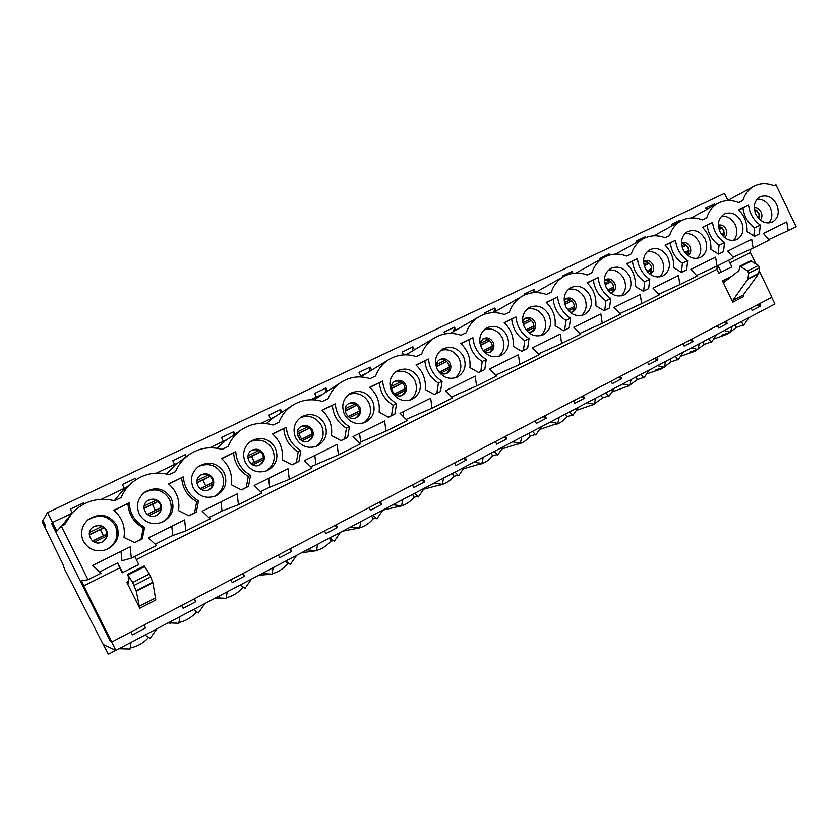 <?xml version="1.0" encoding="UTF-8"?>
<svg xmlns="http://www.w3.org/2000/svg" width="838" height="838" viewBox="0 0 838 838"><rect width="100%" height="100%" fill="white"/><g stroke="black" fill="none" stroke-linecap="round" stroke-linejoin="round"><path stroke-width="1.26" d="M771.683 297.333L774.888 303.974L115.833 650.372L111.653 641.981L110.417 641.479L51.684 523.635L52.49 522.524L47.536 512.573L42.885 520.461L45.577 525.866L44.812 527.008L42.162 521.697L43.251 521.184M115.77 650.34L108.259 654.279L103.43 644.579L115.833 650.372M42.162 521.697L62.745 563.943L64.516 569.033L108.259 654.279M727.918 200.366L724.545 193.379L47.536 512.573M724.325 330.549L730.516 332.246L732.171 326.422M741.295 321.635L743.673 325.301L749.036 317.56M735.083 324.893L736.33 327.459L743.4 324.893M714.049 338.919L727.688 334.027L721.874 335.085L730.516 332.246M727.688 334.027L736.33 327.459M706.434 209.626L705.711 208.128L714.364 204.032L714.845 205.038M72.194 512.929L70.319 509.158L83.8 502.769L84.292 503.764M124.296 488.376L122.369 484.5L135.41 478.32L136.06 479.619M174.629 464.451L172.743 460.638L185.366 454.646L186.35 456.637M223.379 441.28L221.515 437.52L233.75 431.727L234.954 434.168M270.601 418.832L268.778 415.135L280.636 409.51L281.956 412.191M316.387 397.076L314.596 393.431L326.087 387.984L327.48 390.801M360.78 375.969L359.02 372.376L370.176 367.096L371.601 369.998M403.549 354.872L402.125 351.96L412.945 346.827L414.401 349.781M444.831 333.912L443.972 332.131L454.479 327.155L455.935 330.13M485.139 313.988L484.605 312.888L494.808 308.049L496.274 311.034M524.494 295.028L524.075 294.18L533.995 289.477L535.461 292.472M562.916 276.969L562.445 276.006L572.092 271.428L573.003 273.314M600.301 259.466L599.746 258.324L609.132 253.883L609.687 255.035M636.66 242.423L636.032 241.135L645.166 236.808L645.564 237.646M672.024 225.81L671.343 224.406L680.226 220.205L680.645 221.075M759.5 303.691L760.632 306.038L752.178 310.458L751.047 308.112M726.148 321.111L727.29 323.478L718.616 328.025L717.464 325.647M691.884 339.002L693.047 341.401L684.143 346.073L682.97 343.664M656.688 357.386L657.872 359.816L648.717 364.614L647.523 362.173M620.518 376.283L621.712 378.745L612.295 383.668L611.091 381.196M583.321 395.704L584.536 398.207L574.847 403.277L573.632 400.763M545.056 415.69L546.292 418.225L536.33 423.431L535.084 420.896M505.681 436.252L506.938 438.819L496.683 444.182L495.426 441.605M465.142 457.422L466.42 460.02L455.862 465.551L454.584 462.932M423.4 479.221L424.698 481.86L413.815 487.559L412.516 484.909M380.389 501.69L381.709 504.371L370.49 510.237L369.17 507.545M336.048 524.839L337.389 527.563L325.825 533.617L324.484 530.883M290.315 548.722L291.687 551.488L279.756 557.731L278.384 554.955M243.135 573.36L244.528 576.167L232.22 582.609L230.817 579.791M194.426 598.803L195.841 601.653L183.134 608.304L181.71 605.445M144.115 625.075L145.561 627.966L132.425 634.848L130.979 631.936M691.329 347.885L697.75 349.53L699.384 343.653M708.739 338.741L711.253 342.407L716.689 334.561M702.914 341.799L704.171 344.408L710.959 341.988M681.032 356.129L695.142 351.174L689.339 352.222L697.75 349.53M695.142 351.174L704.171 344.408M657.463 365.693L664.136 367.264L665.739 361.346M675.334 356.297L677.984 359.963L683.494 352.012M669.908 359.146L671.186 361.786L677.67 359.533M647.156 373.758L661.737 368.772L655.965 369.799L664.136 367.264M661.737 368.772L671.186 361.786M622.697 383.961L629.61 385.48L631.182 379.499M641.039 374.324L643.835 377.969L649.419 369.925M636.042 376.953L637.33 379.624L643.5 377.529M612.389 391.828L629.61 385.48M627.421 386.842L637.33 379.624M586.977 402.732L594.163 404.178L595.703 398.155M605.832 392.833L608.776 396.468L614.422 388.308M601.265 395.232L602.585 397.924L608.409 396.018M576.691 410.358L594.163 404.178M592.152 405.403L602.585 397.924M550.283 422.027L557.752 423.389L559.25 417.314M569.651 411.846L572.763 415.47L578.482 407.205M565.566 413.993L566.897 416.727L572.364 415.009M540.028 429.339L557.752 423.389M555.877 424.478C560.308 423.075 563.984 420.487 566.897 416.727M512.563 441.846L520.314 443.134L521.781 437.007M532.476 431.381L535.744 434.995L541.547 426.615M528.893 433.267L530.245 436.043L535.314 434.524M502.371 448.801L520.314 443.134M518.544 444.088C523.247 442.674 527.144 439.992 530.245 436.043M473.784 462.23L481.84 463.435L483.254 457.255M494.252 451.473L497.699 455.065L503.586 446.57M491.194 453.075L492.576 455.893L497.227 454.573M463.665 468.746L481.84 463.435M480.09 464.262C485.108 462.838 489.277 460.052 492.576 455.893M433.885 483.201L442.255 484.322L443.627 478.079M454.94 472.14L458.575 475.712L464.545 467.091M452.457 473.449L453.85 476.298L458.051 475.188M423.871 489.183L442.255 484.322M440.432 485.034C445.837 483.62 450.31 480.708 453.85 476.298M392.823 504.79L401.538 505.806L402.858 499.511M414.496 493.393L418.33 496.944L424.384 488.198M412.6 494.389L414.024 497.28L417.743 496.4M382.956 510.101L401.538 505.806M399.485 506.424C405.341 505.052 410.191 502.004 414.024 497.28M350.556 527.008L359.617 527.919L360.885 521.571M372.868 515.276L376.901 518.795L383.039 509.923M371.611 515.936L373.046 518.869L376.231 518.209M342.616 531.177L359.617 527.919M357.114 528.464L359.251 527.961M359.628 527.856C364.991 526.243 369.464 523.247 373.046 518.869M307.012 549.885L316.439 550.692L317.654 544.291M330.004 537.807L334.247 541.296L340.479 532.298M329.418 538.111L330.874 541.086L333.472 540.657M301.429 552.829L316.439 550.692M313.129 551.174L314.879 550.859M316.481 550.482C322.242 548.859 327.04 545.727 330.874 541.086M262.158 573.464L271.962 574.156L273.125 567.703M285.842 561.01L290.315 564.477L296.642 555.343M286.093 561.198L287.455 563.964L289.382 563.754M272.036 573.768C278.206 572.145 283.338 568.876 287.455 563.964M215.911 597.777L226.124 598.342L227.213 591.827M240.328 584.934L245.042 588.36L251.463 579.089M242.056 586.191L242.727 587.532L243.848 587.49M226.218 597.766C232.817 596.143 238.317 592.738 242.727 587.532M168.208 622.844L178.85 623.283L179.877 616.716M193.4 609.603L198.355 612.987L204.881 603.57M178.976 622.498C186.026 620.885 191.912 617.323 196.626 611.824M118.986 648.717L130.079 649.01L131.032 642.39M144.995 635.047L150.212 638.388L156.832 628.825M130.225 647.994C137.516 646.454 143.644 642.914 148.64 637.383M143.665 625.316L145.561 627.966L132.425 634.837M70.319 509.158L83.8 502.769M83.79 502.779L84.125 503.848M193.767 599.149L195.841 601.653L183.124 608.294M122.369 484.5L135.41 478.32L135.735 479.828M242.287 573.81L244.528 576.167M244.507 576.167L232.21 582.609M172.743 460.638L185.366 454.646L185.711 457.108M289.288 549.267L291.687 551.488L279.756 557.72M221.525 437.53L233.75 431.727L233.97 434.838M334.844 525.468L337.389 527.563M337.368 527.573L325.825 533.607M268.778 415.135L280.636 409.51L280.667 413.029M379.017 502.402L381.709 504.371M381.678 504.371L370.49 510.227M314.596 393.431L326.087 387.984L325.898 391.786M421.881 480.017L424.698 481.86M424.667 481.871L413.815 487.548M359.02 372.386L370.176 367.096M370.145 367.117L369.757 371.108M463.487 458.281L466.42 460.02L455.862 465.54M402.125 351.96L412.945 346.827L412.317 351.017M503.889 437.185L506.938 438.819M506.896 438.829L496.683 444.182M443.972 332.141L454.479 327.155M454.447 327.176L453.62 331.471M543.139 416.685L546.292 418.225L536.32 423.431M484.605 312.888L494.808 308.049L493.75 312.48M581.289 396.762L584.536 398.207M584.495 398.218L574.847 403.267M524.075 294.18L533.995 289.477M533.963 289.498L533.094 292.692M618.381 377.393L621.712 378.745M621.67 378.755L612.295 383.668M562.445 276.006L572.092 271.428M572.05 271.46L571.39 273.607M654.447 358.559L657.872 359.816M657.83 359.837L648.706 364.603M599.746 258.334L609.132 253.883M609.09 253.904L608.587 255.37M689.548 340.228L693.047 341.401M693.005 341.422L684.133 346.063M636.042 241.145L645.166 236.808M645.113 236.84L644.663 238.044M723.718 322.379L727.29 323.478M727.237 323.499L718.616 328.014M671.343 224.416L680.226 220.205M680.184 220.226L679.608 221.641M756.986 305.011L760.632 306.038M760.579 306.048L752.178 310.448M705.711 208.128L714.364 204.032M714.311 204.053L713.588 205.719M732.8 302.193L722.513 280.929L724.294 282.081L738.948 270.632L739.849 266.222L747.601 270.915L748.701 273.251L747.8 279.305L732.716 300.444L732.8 302.193L743.327 296.767L743.254 295.018L732.716 300.444M136.259 591.24L132.655 582.504L127.554 574.376L129.042 578.545L127.963 584.076L126.748 582.159L139.747 608.283L136.259 591.24L152.914 582.745L155.784 600.008L139.747 608.283M136.332 559.585L716.909 269.323L718.826 273.303L731.857 266.893L728.651 260.251M83.737 585.877L111.705 642.002L110.417 641.479L51.684 523.635L52.522 522.493L56.837 531.156L61.342 526.17L88.032 579.728L81.611 580.87L83.737 585.877L119.666 567.913L122.097 572.804L138.815 564.582L134.761 556.422M111.705 642.002L771.924 297.207L759.123 270.684M729.898 262.828L750.387 252.584L755.719 263.635M716.909 269.323L717.223 265.96M359.167 442.642L385.972 431.151L384.663 420.917L353.028 436.567L360.424 443.889L338.426 454.866L337.138 444.433L304.435 460.617L312.019 468.033L289.267 479.378L288.01 468.746L254.186 485.485L261.959 492.995L238.432 504.727L237.196 493.896L202.209 511.211L210.181 518.816L185.827 530.957L184.611 519.916L148.389 537.849L156.57 545.548L131.346 558.129L130.173 546.868L92.641 565.441L101.042 573.244L88.032 579.728M310.73 466.766L338.426 454.866M260.639 491.707L269.658 487.213L289.267 479.378M208.819 517.517L221.997 510.96L238.432 504.727M155.177 544.239L172.785 535.472L185.827 530.957M750.387 252.584L750.785 249.127M71.859 513.306L52.522 522.493M126.454 487.349L101.429 499.249M177.886 462.901L156.486 473.072M227.192 439.468L209.668 447.796M274.728 416.874L261.058 423.379M320.671 395.033L310.73 399.768M365.159 373.895L358.79 376.922M408.274 353.406L405.309 354.809M718.512 254.092L710.865 249.326C711.326 240.862 708.519 233.519 702.454 227.308L712.551 222.447C713.662 231.047 717.642 237.772 724.503 242.622L723.54 251.61L718.512 254.092M643.333 291.247L635.309 286.407C635.885 277.65 633.004 270.087 626.667 263.729L637.383 258.575C638.462 267.458 642.589 274.372 649.775 279.305L648.654 288.618L643.333 291.247M563.565 330.685L555.133 325.773C555.845 316.68 552.881 308.887 546.261 302.382L557.637 296.914C558.674 306.1 562.958 313.203 570.5 318.231L569.212 327.888L563.565 330.685M478.77 372.596L469.909 367.61C470.757 358.172 467.719 350.127 460.774 343.465L472.873 337.651C473.879 347.162 478.33 354.474 486.25 359.586L484.783 369.621L478.77 372.596M388.455 417.23L379.122 412.181C380.138 402.366 377.006 394.059 369.726 387.229L382.62 381.039C383.574 390.896 388.214 398.427 396.542 403.623L394.866 414.066L388.455 417.23M292.074 464.87L282.217 459.748C283.422 449.535 280.196 440.935 272.549 433.948L286.324 427.328C287.214 437.562 292.043 445.324 300.832 450.614L298.925 461.487L292.074 464.87M189 515.82L178.567 510.635C179.971 499.982 176.65 491.078 168.595 483.914L183.344 476.822C184.161 487.465 189.21 495.468 198.491 500.852L196.322 512.196L189 515.82M776.627 204.367C779.707 212.339 778.282 218.236 772.353 222.049C765.733 224.322 760.265 221.777 755.939 214.423C752.901 206.598 754.231 200.753 759.93 196.878C766.644 194.385 772.217 196.888 776.627 204.367M705.114 239.113C708.278 247.315 706.706 253.432 700.421 257.455C693.424 259.874 687.684 257.308 683.211 249.755C680.1 241.732 681.545 235.667 687.558 231.581C694.681 228.889 700.526 231.403 705.114 239.113M629.359 275.911C632.606 284.375 630.888 290.723 624.195 294.955C616.789 297.542 610.766 294.955 606.125 287.204C602.941 278.97 604.512 272.685 610.86 268.37C618.413 265.447 624.582 267.961 629.359 275.911M548.963 314.973C552.305 323.709 550.409 330.308 543.275 334.781C535.43 337.536 529.092 334.938 524.284 326.967C521.016 318.524 522.723 312.008 529.407 307.431C537.451 304.246 543.967 306.76 548.963 314.973M463.498 356.496C466.934 365.525 464.839 372.407 457.223 377.121C448.885 380.075 442.213 377.446 437.216 369.254C433.875 360.612 435.718 353.866 442.747 348.996C451.326 345.486 458.25 347.98 463.498 356.496M372.46 400.721C376 410.075 373.685 417.261 365.504 422.258C356.642 425.4 349.614 422.761 344.428 414.339C341.003 405.529 342.972 398.532 350.315 393.347C359.523 389.398 366.897 391.859 372.46 400.721M275.283 447.932C278.939 457.663 276.351 465.174 267.532 470.464C258.104 473.795 250.698 471.134 245.325 462.482C241.836 453.599 243.868 446.382 251.421 440.819C261.362 436.252 269.312 438.62 275.283 447.932M171.329 498.432C175.121 508.635 172.188 516.533 162.551 522.116C152.537 525.552 144.764 522.86 139.234 514.019C135.756 505.387 137.662 498.076 144.953 492.063C155.837 486.27 164.636 488.397 171.329 498.432M116.587 525.017C120.463 535.587 117.268 543.715 107.034 549.414C96.768 552.776 88.87 550.032 83.339 541.17C79.977 533.125 81.537 525.992 88.021 519.769C99.554 512.521 109.076 514.27 116.587 525.017M224.196 472.747C227.915 482.688 225.171 490.387 215.984 495.834C206.253 499.228 198.658 496.557 193.201 487.8C189.702 478.969 191.713 471.668 199.245 465.897C209.615 460.848 217.932 463.131 224.196 472.747M324.673 423.934C328.266 433.476 325.825 440.809 317.351 445.952C308.195 449.189 300.989 446.539 295.709 438.002C292.242 429.14 294.253 422.027 301.732 416.664C311.286 412.443 318.932 414.862 324.673 423.934M418.707 378.252C422.195 387.439 419.995 394.468 412.107 399.328C403.507 402.366 396.667 399.736 391.576 391.43C388.193 382.704 390.099 375.822 397.296 370.805C406.179 367.086 413.312 369.568 418.707 378.252M506.896 335.41C510.279 344.292 508.289 351.028 500.925 355.616C492.828 358.475 486.333 355.857 481.431 347.78C478.121 339.233 479.902 332.602 486.763 327.888C495.069 324.547 501.773 327.05 506.896 335.41M589.774 295.144C593.063 303.744 591.251 310.217 584.348 314.564C576.722 317.235 570.552 314.648 565.828 306.781C562.602 298.443 564.236 292.043 570.751 287.602C578.545 284.553 584.882 287.067 589.774 295.144M667.792 257.245C670.997 265.573 669.353 271.805 662.868 275.932C655.672 278.436 649.796 275.859 645.239 268.202C642.086 260.073 643.594 253.904 649.775 249.703C657.107 246.906 663.109 249.42 667.792 257.245M741.379 221.494C744.5 229.581 743.002 235.583 736.906 239.5C730.097 241.847 724.493 239.291 720.093 231.833C717.024 223.914 718.407 217.964 724.262 213.983C731.176 211.396 736.885 213.9 741.379 221.494M768.886 239.49L788.191 230.565L786.767 221.913L763.408 233.477L769.326 239.972L753.111 248.058L751.696 239.27L727.667 251.17L733.711 257.737L717.024 266.055L715.61 257.13L690.879 269.365L697.048 276.016L679.88 284.574L678.476 275.503L653.012 288.115L659.317 294.829L641.636 303.649L640.242 294.431L614.013 307.41L620.455 314.219L602.229 323.3L600.856 313.925L573.821 327.302L580.409 334.184L561.628 343.549L560.255 334.016L532.392 347.801L539.127 354.778L519.759 364.425L518.408 354.725L489.654 368.95L496.546 376L476.571 385.962L475.23 376.094L445.565 390.77L452.614 397.914L431.999 408.2L430.68 398.144L400.051 413.302L407.268 420.529L385.972 431.151M788.191 230.565L796.1 226.616L775.936 184.758L773.893 185.732C766.791 182.894 760.139 183.072 753.938 186.266C748.564 189.273 744.888 194.028 742.877 200.554L738.666 202.566C731.375 199.706 724.524 199.936 718.124 203.257C712.635 206.337 708.843 211.197 706.759 217.807L702.422 219.881C694.922 217 687.862 217.283 681.263 220.74C675.638 223.914 671.751 228.858 669.593 235.562L665.131 237.699C657.401 234.797 650.12 235.153 643.301 238.746C637.561 242.014 633.57 247.053 631.328 253.851L626.73 256.04C618.758 253.128 611.237 253.547 604.188 257.297C598.322 260.67 594.226 265.793 591.9 272.685L587.176 274.937C578.943 272.004 571.17 272.497 563.869 276.425C557.888 279.892 553.698 285.119 551.289 292.085L546.407 294.421C537.891 291.456 529.846 292.043 522.284 296.16C516.187 299.732 511.903 305.042 509.41 312.092L504.382 314.501C495.551 311.516 487.213 312.197 479.357 316.534C473.166 320.221 468.788 325.615 466.211 332.728L461.026 335.21C451.85 332.194 443.187 332.99 435.027 337.578C428.752 341.38 424.29 346.859 421.64 354.024L416.287 356.59C406.723 353.542 397.694 354.464 389.188 359.355C382.861 363.263 378.336 368.814 375.623 376.011L370.082 378.661C360.068 375.571 350.63 376.65 341.757 381.908C335.41 385.93 330.853 391.545 328.077 398.731L322.358 401.454C311.809 398.312 301.879 399.6 292.577 405.32C286.292 409.457 281.757 415.082 278.949 422.205L273.031 425.023C261.802 421.797 251.285 423.358 241.48 429.705C235.384 433.937 230.932 439.531 228.135 446.476L222.018 449.398C209.856 446.057 198.575 448.016 188.173 455.285C182.475 459.559 178.264 464.996 175.561 471.595L169.224 474.622C155.627 471.082 143.246 473.732 132.1 482.573C127.24 486.721 123.574 491.728 121.122 497.604L114.565 500.736C98.088 496.84 83.831 501.04 71.827 513.338L64.736 524.546L61.342 526.17M134.719 542.647L123.982 537.43C125.501 526.547 122.128 517.475 113.853 510.227L129.136 502.884C129.9 513.736 135.065 521.875 144.618 527.301L142.313 538.886L134.719 542.647M241.417 489.905L231.278 484.752C232.576 474.329 229.308 465.582 221.462 458.501L235.708 451.651C236.567 462.084 241.501 469.971 250.531 475.303L248.498 486.407L241.417 489.905M341.066 440.652L331.471 435.571C332.581 425.568 329.397 417.104 321.939 410.201L335.263 403.801C336.185 413.836 340.919 421.483 349.477 426.731L347.686 437.384L341.066 440.652M434.335 394.551L425.243 389.534C426.175 379.918 423.085 371.737 415.983 365.001L428.469 358.999C429.444 368.678 433.99 376.094 442.108 381.259L440.537 391.482L434.335 394.551M521.823 351.311L513.181 346.366C513.956 337.106 510.96 329.187 504.183 322.609L515.904 316.963C516.931 326.307 521.299 333.514 529.029 338.583L527.647 348.43L521.823 351.311M604.051 310.668L595.828 305.797C596.467 296.872 593.545 289.194 587.071 282.762L598.102 277.462C599.17 286.491 603.37 293.499 610.734 298.475L609.53 307.955L604.051 310.668M681.472 272.402L673.637 267.594C674.161 258.984 671.311 251.536 665.11 245.251L675.512 240.255C676.612 248.98 680.666 255.8 687.684 260.702L686.647 269.846L681.472 272.402M754.504 236.306L747.025 231.571C747.433 223.243 744.668 216.015 738.728 209.867L748.544 205.153C749.664 213.606 753.582 220.247 760.286 225.055L759.385 233.886L754.504 236.306M119.666 567.913L117.718 562.895L122.61 572.71M99.607 571.914L117.718 562.895M759.27 219.095L758.882 213.208L754.389 209.207M757.5 217.042L759.668 215.963M733.229 257.214L753.111 248.058M723.906 236.955L723.896 230.209L718.48 225.998M724.713 233.593L721.696 234.504L724.681 233.006M696.535 275.461L717.024 266.055M687.432 255.223C688.983 253.024 689.15 250.51 687.925 247.692C686.427 244.916 684.311 243.491 681.556 243.408M688.742 251.044L686.008 251.882L688.71 250.531M658.752 294.232L679.88 284.574M649.806 273.953C651.901 271.69 652.268 268.925 650.906 265.677C649.146 262.514 646.695 261.11 643.553 261.446M651.723 268.988L649.492 269.668L651.702 268.569M619.827 313.559L641.636 303.649M611.206 292.975C613.73 290.692 614.264 287.769 612.808 284.187C610.839 280.751 608.137 279.379 604.722 280.07M613.625 287.434L611.929 287.968L613.605 287.13M579.718 333.461L602.229 323.3M571.809 312.249C574.48 309.924 575.067 306.918 573.569 303.251C571.537 299.721 568.74 298.349 565.2 299.135M574.397 306.415L573.276 306.802L574.386 306.247M538.352 353.971L561.628 343.549M531.229 332.099C534.047 329.732 534.686 326.652 533.157 322.881C531.051 319.268 528.16 317.895 524.473 318.786M495.677 375.11L519.759 364.425M489.413 352.568C492.367 350.137 493.069 346.995 491.518 343.119C489.329 339.4 486.323 338.039 482.499 339.034M451.63 396.908L476.571 385.962M446.277 373.664C449.398 371.192 450.163 367.966 448.571 363.985C446.308 360.172 443.187 358.811 439.206 359.931M406.126 419.388L431.999 408.2M401.79 395.431C405.068 392.907 405.896 389.597 404.272 385.511C401.926 381.583 398.679 380.243 394.541 381.489M355.857 417.9C359.313 415.313 360.214 411.919 358.559 407.718C356.108 403.686 352.735 402.355 348.419 403.748M308.436 441.102C312.071 438.452 313.045 434.964 311.359 430.659C308.803 426.5 305.273 425.191 300.779 426.741M259.434 465.069C263.258 462.346 264.316 458.774 262.587 454.353C259.906 450.058 256.219 448.78 251.526 450.519M208.788 489.842C212.81 487.056 213.941 483.39 212.171 478.854C209.353 474.392 205.478 473.156 200.554 475.136M156.402 515.454C160.624 512.594 161.839 508.834 160.037 504.183C157.02 499.521 152.925 498.348 147.739 500.663M120.976 551.414L121.95 560.79L131.346 558.129M102.226 541.945C106.625 539.002 107.913 535.157 106.08 530.402C102.749 525.436 98.329 524.389 92.819 527.27M87.561 520.178C98.905 513.453 108.165 515.318 115.361 525.761C119.153 535.922 116.178 543.883 106.457 549.655M106.478 530.161C108.332 535.032 106.981 538.928 102.425 541.851C93.06 547.224 83.989 533.115 92.987 527.144C98.559 524.096 103.053 525.101 106.478 530.161M106.007 534.445L106.96 533.9M103.42 535.702L100.518 529.878L103.933 527.678M61.803 525.939L71.827 513.338M114.345 500.674L122.725 490.513L132.1 482.573M144.209 492.618C154.821 487.538 163.274 489.801 169.559 499.417C173.246 509.095 170.617 516.774 161.692 522.472M160.624 503.848C162.457 508.666 161.137 512.489 156.696 515.318C147.341 520.576 138.72 505.88 148.012 500.485C153.281 497.94 157.481 499.06 160.624 503.848M159.168 508.54L160.906 507.598M155.407 510.373L152.558 504.644L157.911 501.48M166.573 473.952L175.09 464.975L188.173 455.285M172.785 535.472L171.79 526.264M198.25 466.598C208.264 462.429 216.152 464.891 221.934 473.983C225.516 483.264 223.159 490.701 214.863 496.295M212.936 478.435C214.738 483.191 213.481 486.93 209.165 489.664C199.978 494.776 191.661 479.933 200.911 474.916C205.949 472.642 209.961 473.816 212.936 478.435M210.558 483.505L213.041 482.196M205.698 485.872L202.911 480.226L210.087 476.173M217.231 448.288L224.982 440.977L241.48 429.705M221.997 510.96L220.981 501.92M250.195 441.647C259.696 438.117 267.144 440.694 272.549 449.388C276.037 458.323 273.911 465.54 266.17 471.029M263.509 453.861C265.29 458.543 264.085 462.209 259.895 464.849C250.939 469.814 242.863 454.982 251.955 450.257C256.795 448.162 260.649 449.367 263.509 453.861M260.272 459.287L263.436 457.632M254.396 462.147L251.651 456.595L260.545 451.713M266.39 423.619L272.926 418.047L292.577 405.32M269.658 487.213L268.621 478.341M300.297 417.617C309.337 414.59 316.408 417.251 321.509 425.599C324.914 434.22 322.986 441.217 315.748 446.602M312.438 430.093C314.187 434.702 313.035 438.284 308.981 440.851C300.255 445.669 292.389 430.931 301.292 426.427C305.943 424.478 309.662 425.694 312.438 430.093M308.394 435.844L312.197 433.875M301.554 439.175L298.862 433.707L309.348 428.05L297.312 433.864M314.156 399.852L341.757 381.908M315.853 464.21L314.795 455.495M348.692 394.426C357.313 391.817 364.038 394.541 368.877 402.586C372.198 410.903 370.469 417.701 363.682 422.97M359.785 407.09C361.513 411.626 360.413 415.135 356.485 417.628C348 422.3 340.312 407.697 348.996 403.392C353.5 401.549 357.093 402.774 359.785 407.09M354.998 413.144L359.397 410.882M345.172 411.228L356.6 405.142M360.633 376.943L389.188 359.355M360.633 441.909L359.565 433.34M395.484 372.02C403.717 369.768 410.138 372.533 414.758 380.295C417.984 388.34 416.434 394.939 410.075 400.103M405.634 384.81C407.331 389.272 406.283 392.718 402.481 395.138C394.237 399.674 386.716 385.218 395.18 381.091C399.527 379.342 403.015 380.578 405.634 384.81M400.145 391.147L405.11 388.623M391.461 388.706L402.355 382.966L391.409 388.256M405.959 354.809L435.027 337.578M403.644 416.905L402.994 411.846M440.778 350.336C448.655 348.409 454.793 351.195 459.193 358.706C462.346 366.478 460.942 372.9 454.992 377.959M436.305 366.992C436.001 363.629 437.206 361.126 439.908 359.492C444.119 357.826 447.492 359.073 450.048 363.221C451.734 367.631 450.729 371.004 447.042 373.35C444.14 374.596 441.406 374.125 438.85 371.936M443.91 369.82L449.398 367.044M436.294 366.908L446.685 361.471L436.252 366.52M484.647 329.344C492.178 327.7 498.055 330.518 502.255 337.787C505.335 345.298 504.078 351.531 498.505 356.496M479.912 342.952L483.254 338.573C487.328 336.981 490.607 338.227 493.111 342.302C494.766 346.639 493.802 349.949 490.23 352.232L484.731 352.379M486.354 349.142L492.335 346.125M480.488 345.413L489.664 340.647L480.404 345.13M527.154 309.002C534.372 307.63 539.986 310.458 544.019 317.497C547.015 324.767 545.905 330.821 540.688 335.682M522.629 320.975L525.279 318.272C529.228 316.754 532.423 318 534.864 322.012C536.498 326.286 535.587 329.533 532.12 331.754L528.38 332.309M527.542 329.083L533.974 325.846M523.331 324.578L531.355 320.441L523.268 324.358M568.374 289.288C575.287 288.157 580.671 290.996 584.536 297.804C587.448 304.843 586.474 310.741 581.582 315.497M564.131 300.182L566.048 298.59C569.882 297.134 572.993 298.38 575.381 302.329C576.994 306.54 576.115 309.725 572.752 311.883L570.343 312.49M573.276 306.802L574.376 306.163M564.885 304.393L571.799 300.832M608.367 270.171C614.987 269.26 620.151 272.099 623.86 278.698C626.698 285.507 625.839 291.236 621.272 295.898M604.428 280.311L605.612 279.483C609.331 278.09 612.358 279.326 614.704 283.223C616.297 287.371 615.459 290.493 612.19 292.598L610.829 293.059M607.801 289.958L613.605 287.046M605.183 284.815L611.059 281.798M647.177 251.63C653.535 250.918 658.479 253.757 662.041 260.157C664.806 266.735 664.052 272.308 659.789 276.875M643.553 261.226L644.034 260.943C647.648 259.591 650.592 260.838 652.896 264.672C654.468 268.757 653.661 271.816 650.498 273.869L649.974 274.089M649.492 269.668L651.692 268.495M644.296 265.824L649.199 263.321M684.876 233.613C690.962 233.1 695.718 235.939 699.133 242.13C701.825 248.498 701.176 253.924 697.195 258.397M681.535 242.831C684.992 241.679 687.809 242.947 689.988 246.644C691.518 250.562 690.816 253.537 687.872 255.59M684.814 252.416L688.71 250.468M682.268 247.388L686.238 245.366M721.497 216.131C727.332 215.785 731.899 218.613 735.177 224.615C737.796 230.785 737.251 236.054 733.543 240.443M718.428 225.087C721.612 224.427 724.147 225.778 726.054 229.12C727.468 232.618 726.986 235.426 724.598 237.542M721.654 234.451L724.681 232.943M719.161 229.476L722.251 227.905M757.091 199.14C762.685 198.952 767.063 201.769 770.216 207.594C772.762 213.554 772.311 218.687 768.855 222.981M754.284 207.929C757.175 207.677 759.448 209.071 761.103 212.087C762.423 215.198 762.119 217.828 760.223 219.954M757.468 217L759.657 215.9M755.007 212.087L757.269 210.935M718.019 265.562L721.246 272.224M136.123 590.79L152.788 582.295L149.426 574.009L144.22 565.985L127.554 574.376M114.073 510.405L129.136 502.884M127.931 503.732C128.696 514.49 133.808 522.556 143.277 527.93L144.618 527.301M143.277 527.93L140.983 539.41L142.313 538.886M140.983 539.41L134.583 542.584M168.805 484.081L183.344 476.822M181.678 477.901C182.475 488.439 187.482 496.379 196.689 501.711L198.491 500.852M196.689 501.711L194.531 512.95L196.322 512.196M194.531 512.95L188.864 515.747M221.661 458.669L235.708 451.651M233.603 452.929C234.441 463.278 239.343 471.092 248.289 476.372L250.531 475.303M248.289 476.372L246.278 487.381L248.498 486.407M246.278 487.381L241.292 489.842M272.748 434.115L286.324 427.328M283.81 428.794C284.679 438.944 289.477 446.633 298.192 451.881L300.832 450.614M298.192 451.881L296.296 462.66L298.925 461.487M296.296 462.66L291.949 464.807M322.138 410.369L335.263 403.801M332.372 405.445C333.273 415.407 337.965 422.991 346.461 428.187L349.477 426.731M346.461 428.187L344.68 438.745L347.686 437.384M344.68 438.745L340.94 440.589M369.914 387.397L382.62 381.039M379.373 382.851C380.305 392.634 384.904 400.093 393.169 405.246L396.542 403.623M393.169 405.246L391.503 415.606L394.866 414.066M391.503 415.606L388.34 417.167M416.161 365.169L428.469 358.999M424.887 360.969C425.84 370.574 430.355 377.928 438.41 383.039L442.108 381.259M438.41 383.039L436.849 393.19L440.537 391.482M436.849 393.19L434.22 394.489M460.952 343.632L472.873 337.651M468.976 339.767C469.971 349.205 474.392 356.454 482.248 361.524L486.25 359.586M482.248 361.524L480.782 371.475L484.783 369.621M480.782 371.475L478.655 372.533M504.361 322.766L515.904 316.963M511.725 319.226C512.73 328.496 517.077 335.64 524.745 340.668L529.029 338.583M524.745 340.668L523.373 350.431L527.647 348.43M523.373 350.431L521.707 351.248M546.428 302.539L557.637 296.914M553.174 299.292C554.211 308.405 558.464 315.455 565.954 320.441L570.5 318.231M565.954 320.441L564.665 330.025L569.212 327.888M564.665 330.025L563.461 330.622M587.239 282.919L598.102 277.462M593.398 279.955C594.446 288.911 598.625 295.866 605.937 300.811L610.734 298.475M605.937 300.811L604.732 310.217L609.53 307.955M604.732 310.217L603.947 310.605M626.834 263.886L637.383 258.575M632.439 261.184C633.507 270.004 637.613 276.854 644.747 281.757L649.775 279.305M644.747 281.757L643.626 290.996L648.654 288.618M665.278 245.398L675.512 240.255M670.358 242.957C671.437 251.63 675.47 258.397 682.436 263.247L687.684 260.702M682.436 263.247L681.399 272.329L686.647 269.846M702.6 227.454L712.551 222.447M707.188 225.254C708.288 233.781 712.248 240.454 719.067 245.272L724.503 242.622M719.067 245.272L718.124 253.851M718.428 254.04L723.54 251.61M738.875 210.013L748.544 205.153M742.981 208.044C744.102 216.434 747.988 223.023 754.65 227.8L760.286 225.055M754.65 227.8L753.823 235.866M754.43 236.253L759.385 233.886M739.849 266.222L750.649 260.786L758.421 265.426L759.521 267.751L758.579 273.806L743.254 295.018M106.73 536.1L94.369 542.134M101.985 526.442L89.446 532.507M359.261 412.914L349.697 417.575M354.935 404.01L345.225 408.703M297.333 434.178L299.92 439.416M312.05 435.949L301.984 440.851M307.64 426.898L297.427 431.842M251.421 456.343L254.312 462.188M263.268 459.737L252.678 464.901M258.785 450.551L248.038 455.746M212.852 484.333L201.707 489.769M208.274 474.989L196.972 480.467M160.697 509.776L148.965 515.496M156.036 500.276L144.136 506.037M757.615 217.199L759.699 216.613M756.861 210.558L754.986 212.014M759.647 217.608L758.421 218.205M755.96 209.909L754.619 210.558M721.895 227.58L719.14 229.413M724.65 234.671L722.628 235.667M720.921 226.868L718.763 227.915M685.955 245.094L682.247 247.304M688.668 252.228L685.798 253.631M684.876 244.319L681.86 245.775M648.979 263.122L644.265 265.709M651.65 270.286L647.868 272.13M647.795 262.263L643.867 264.159M610.933 281.683L605.141 284.679M613.552 288.869L608.807 291.184M609.635 280.73L604.743 283.097M571.767 300.811L564.822 304.215M574.313 308.017L568.562 310.814M570.332 299.753L564.424 302.612M533.9 327.731L527.081 331.052M529.846 319.351L522.87 322.724M492.241 348.042L484.291 351.929M488.125 339.547L479.996 343.475M449.294 368.992L440.652 373.214M445.114 360.361L436.336 364.614M404.995 390.613L395.903 395.044M400.732 381.845L391.503 386.308M731.773 276.247L722.513 280.929M126.748 582.159L128.507 581.279M138.993 606.461L155.051 598.185M134.09 585.385L150.84 576.879M132.655 582.504L149.426 574.009M128.025 574.962L144.712 566.551M758.579 273.806L747.8 279.305M758.421 265.426L747.601 270.915M751.655 260.932L740.855 266.379M758.767 273.293L747.988 278.782M759.521 267.751L748.701 273.251M106.96 534.162L92.662 541.128M103.87 527.626L89.257 534.707M359.408 411.154L348.21 416.622M356.59 405.142L345.12 410.693M312.207 434.157L300.454 439.887M263.446 457.915L251.107 463.927M260.524 451.692L247.901 457.81M213.041 482.468L200.083 488.784M210.066 476.152L196.815 482.573M160.906 507.87L147.299 514.501M157.879 501.449L143.968 508.195M722.806 234.106L721.769 234.609M687.254 251.421L684.918 252.563M650.707 269.239L646.978 271.051M613.091 287.56L607.896 290.095M574.376 306.425L567.63 309.704M533.995 326.097L526.128 329.931M492.346 346.387L483.317 350.787M449.409 367.306L439.227 372.271M405.121 388.884L394.447 394.09M168.103 622.896L170.156 623.231M214.538 598.489L222.07 598.594M258.816 575.224L270.737 574.281M450.31 333.398L479.357 316.534M493.435 312.658L522.284 296.16M535.314 292.556L563.869 276.425M575.978 273.052L604.188 257.297M615.49 254.134L643.301 238.746M653.891 235.771L681.263 220.74M691.203 217.932L718.124 203.257M727.489 200.607L753.938 186.266M106.96 533.974L92.505 541.013M102.938 528.317L89.268 534.948M359.408 410.997L348.074 416.507M352.159 407.509L345.141 410.913M312.207 433.99L300.318 439.772M305.514 430.114L297.322 434.084M263.446 457.737L250.971 463.823M257.35 453.463L247.922 458.04M213.041 482.3L199.947 488.68M207.583 477.587L196.825 482.803M160.906 507.692L147.153 514.396M156.14 502.528L143.979 508.425M686.008 251.882L684.835 252.458M611.929 287.968L607.812 289.979M533.471 326.202L526.034 329.816M524.871 323.782L523.321 324.536M492.335 346.23L483.222 350.672M483.652 343.769L480.457 345.319M449.409 367.149L439.112 372.166M441.165 364.362L436.273 366.73M405.11 388.727L394.321 393.986M397.359 385.595L391.43 388.465"/></g></svg>
